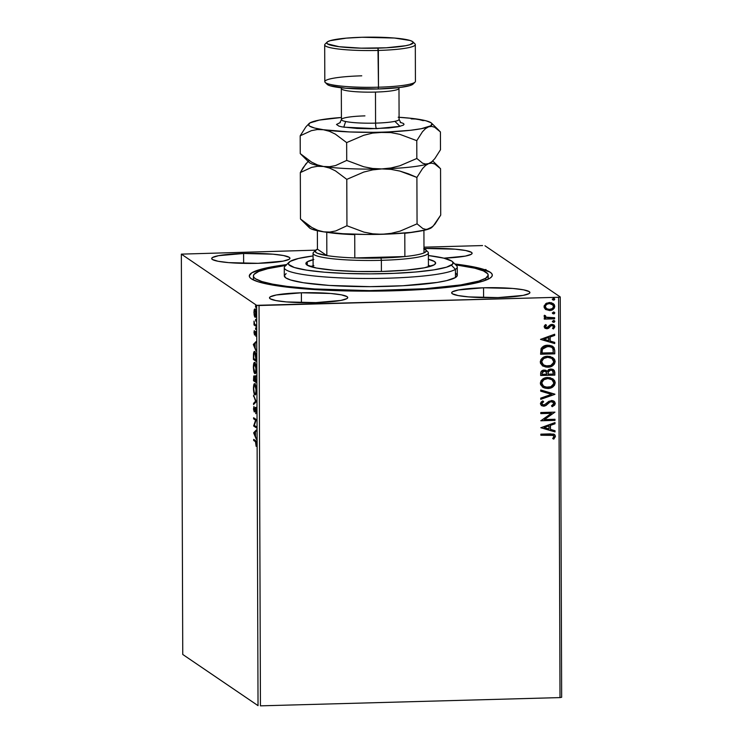 <?xml version="1.0" encoding="UTF-8"?>
<svg xmlns="http://www.w3.org/2000/svg" width="743" height="743" viewBox="0 0 743 743"><rect width="100%" height="100%" fill="white"/><g stroke="black" fill="none" stroke-linecap="round" stroke-linejoin="round"><path stroke-width="1.11" d="M393.233 290.801A121.508 15.603 179.8 0 1 250.317 277.984A121.508 15.603 179.8 0 1 286.668 264.582L264.257 268.409L251.886 272.746L249.295 275.792L249.759 277.325L251.375 278.839L258.053 281.746L276.052 285.637L302.215 288.656L334.294 290.55L369.503 291.145L404.833 290.402L437.228 288.377L463.901 285.247L482.56 281.281L489.721 278.346L491.597 276.823L492.303 275.291L491.847 273.768L490.222 272.254L478.566 267.972L454.855 263.988A121.508 15.603 179.8 0 1 491.299 277.148A121.508 15.603 179.8 0 1 393.233 290.801M425.767 248.478L425.767 249.843L425.767 248.478L423.984 248.534A39.128 5.025 179.8 0 1 425.767 248.478A39.128 5.025 179.8 0 1 472.121 253.252A39.128 5.025 179.8 0 1 443.905 258.174L465.294 256.112L471.285 254.292L472.121 253.307L471.452 252.332L465.759 250.53L455.078 249.165L425.767 248.478M301.389 292.788L301.426 302.661L301.389 292.788L276.312 294.98L270.322 296.801L269.486 297.785L270.155 298.76L275.848 300.562L286.529 301.927L315.84 302.615A39.128 5.025 179.8 0 1 269.486 297.841A39.128 5.025 179.8 0 1 301.389 292.788A39.128 5.025 179.8 0 1 347.743 297.562A39.128 5.025 179.8 0 1 315.84 302.615L340.916 300.423L346.907 298.602L347.743 297.618L347.074 296.643L341.381 294.841L330.7 293.485L301.389 292.788M483.563 287.773L483.591 297.646L483.563 287.773L458.477 289.965L452.487 291.785L451.651 292.77L452.329 293.745L458.013 295.547L468.694 296.903L498.005 297.599A39.128 5.025 179.8 0 1 451.651 292.826A39.128 5.025 179.8 0 1 483.563 287.773A39.128 5.025 179.8 0 1 529.917 292.547A39.128 5.025 179.8 0 1 498.005 297.599L523.081 295.408L529.081 293.587L529.908 292.603L529.239 291.627L523.546 289.826L512.865 288.46L483.563 287.773M243.593 253.493L243.63 263.366L243.593 253.493L218.516 255.685L212.526 257.505L211.69 258.49L212.359 259.465L218.052 261.267L228.733 262.632L258.044 263.319A39.128 5.025 179.8 0 1 211.69 258.545A39.128 5.025 179.8 0 1 243.593 253.493A39.128 5.025 179.8 0 1 289.946 258.267A39.128 5.025 179.8 0 1 258.044 263.319L283.12 261.127L289.111 259.307L289.946 258.323L289.278 257.347L283.585 255.546L272.904 254.18L243.593 253.493M182.75 654.462L181.348 254.134L256.632 305.327L258.035 705.646L182.75 654.462L258.035 705.646L256.632 305.327L181.348 254.134L315.729 250.159L181.348 254.134L182.75 654.462M254.951 317.159L254.951 317.159C255.508 317.567 255.833 316.444 255.936 313.806L254.923 309.097L254.236 309.692L255.044 309.673L254.923 310.147L254.236 309.692L253.93 312.441L254.589 316.667L255.128 317.224L255.611 316.629L255.917 312.868L255.1 309.274L254.561 309.097L254.106 310.175L254.125 314.976L255.128 317.224M255.945 326.251L255.945 325.155L254.487 323.818L254.022 321.106L254.004 324.932L255.945 326.251L255.945 325.155L254.626 324.078L254.022 321.106L254.004 324.932L255.945 326.251M253.995 332.53L254.589 335L255.564 332.65L255.759 336.18L255.638 331.657L255.137 331.545L254.496 333.858L254.264 330.589L253.995 332.53L254.515 334.963L255.453 332.502L255.759 336.18L255.443 331.387L254.496 333.858L254.264 330.589L253.995 332.53M254.747 351.578C254.199 351.04 253.781 351.829 253.484 353.947L253.409 359.454L254.217 359.426L256.066 360.689L253.409 359.454L256.075 361.265L255.833 354.3L255.211 352.163L254.227 351.541L253.484 353.947L253.409 359.454L256.075 361.265L256.056 357.94C255.945 354.058 255.508 351.941 254.747 351.578L254.431 351.476M255.369 375.782L254.979 377.565L254.125 375.847L253.484 380.713L256.14 381.948L253.484 380.713L256.149 382.524L255.369 375.782L254.691 377.574L253.753 376.032L253.484 380.713L256.149 382.524L255.239 375.735M256.214 401.768L253.53 395.192L255.573 401.239L253.567 403.347L253.567 404.545L256.214 401.591L253.53 395.192L255.573 401.239L253.567 403.347L253.567 404.545L256.214 401.768M256.298 426.696L254.32 425.349L256.279 419.554L253.614 417.742L253.614 418.838L255.601 420.194L253.642 425.99L256.307 427.801L256.298 426.696L254.32 425.349L256.279 419.554L253.614 417.742L253.614 418.838L255.601 420.194L253.642 425.99L256.307 427.801L256.298 426.696M255.462 441.676L256.131 446.329L256.159 441.509L253.688 439.373L253.688 440.469L256.196 441.658L255.462 441.676L256.131 446.329L256.428 443.84C256.279 441.565 255.964 440.478 255.49 440.59L253.688 439.373L253.688 440.469L255.462 441.676M253.669 432.955L256.344 439.345L255.481 436.104L255.471 432.082L256.307 430.002L253.669 432.955L254.477 432.751L253.669 432.955L256.344 439.345L255.481 436.104L255.471 432.082L256.307 430.002L253.669 432.77L256.316 430.819L254.477 432.928L253.669 432.955M255.583 407.378L254.877 410.331L254.134 410.777L253.957 406.449L253.512 408.91L254.366 411.882L255.323 408.659L256.056 408.464L255.583 408.474L256.307 410.768L255.741 413.702L256.316 410.888L255.833 407.731L255.22 407.536L254.134 410.777L253.957 406.449L253.521 409.244L254.245 411.919L255.768 408.761L255.741 413.702L256.316 410.888L255.462 407.34M254.877 394.821C255.629 395.387 256.084 393.864 256.242 390.251C256.056 386.406 255.583 384.261 254.821 383.815C254.05 383.221 253.595 384.763 253.447 388.431L253.447 388.431C253.632 392.258 254.115 394.384 254.877 394.821L255.926 393.604L256.233 389.601L255.741 385.747L254.7 383.75L253.716 385.18L253.456 389.081L254.069 393.353L255.137 394.914M254.803 373.562C255.555 374.128 256.01 372.605 256.168 368.992C255.982 365.147 255.508 363.002 254.747 362.556C253.976 361.962 253.521 363.503 253.372 367.172L253.372 367.172C253.567 370.998 254.041 373.125 254.803 373.562L255.852 372.345L256.159 368.342L255.666 364.488L254.626 362.491L253.642 363.921L253.382 367.822L253.995 372.094L255.063 373.655M253.354 344.603L256.038 350.993L255.174 347.752L255.155 343.73L256.001 341.65L253.354 344.603L254.171 344.399L253.354 344.603L256.038 350.993L255.174 347.752L255.155 343.73L256.001 341.65L253.354 344.418L254.171 344.399L256.01 342.467L254.171 344.585L253.354 344.603M255.778 329.604L255.62 327.895L255.694 329.502L255.768 327.774L255.991 328.843M255.741 321.171L255.592 319.471L255.666 321.069L255.741 319.341L255.964 320.409M255.694 307.426L255.546 305.717L255.62 307.323L255.694 305.596L255.917 306.664M561.652 697.287L560.25 296.959L484.965 245.766L560.25 296.959L558.606 297.274L560.008 697.593L260.44 705.85L259.038 305.522L558.606 297.274L256.632 305.327L259.038 305.522L260.44 705.85L560.008 697.593L558.606 297.274L560.25 296.959L561.652 697.287L560.008 697.593L561.652 697.287M545.78 309.571L550.377 310.463L554.287 308.141L554.77 306.357L554.269 304.602L551.26 302.652L546.597 303.144L544.164 305.763L544.173 307.537L545.418 309.32L549.458 310.537C552.393 310.49 554.167 309.097 554.77 306.357L553.173 303.506L549.43 302.475L545.752 303.646L544.052 306.655L545.78 309.571M554.631 318.831L554.631 317.735L547.6 317.753L545.65 316.899L545.538 315.756L544.443 315.264L544.117 315.877L544.396 316.982L545.799 317.976L544.275 318.013L544.285 319.118L554.631 318.831L544.275 319.007L554.631 318.831L554.631 317.735L545.994 317.196L545.538 315.756L544.443 315.264L544.09 316.109L545.799 317.976L544.275 318.013L544.285 319.118L554.631 318.831M544.127 326.744L545.037 328.313L547.257 328.731L548.854 328.09L550.916 325.796L552.486 325.573L553.572 326.799L552.486 328.341L553.451 328.945L554.845 326.641L554.185 325.193L552.365 324.422L550.247 324.812L547.043 327.635L545.427 326.874L546.486 325.202L545.594 324.58L544.61 325.508L544.127 326.744L545 328.285L546.848 328.759L548.445 328.36L550.916 325.796L552.987 325.805L553.572 326.799L552.486 328.341L553.451 328.945L554.845 326.641L553.897 324.96L551.845 324.403L550.247 324.812L546.792 327.663L545.399 326.641L546.486 325.202L545.594 324.58L544.127 326.744M554.742 350.52L553.99 347.529L552.058 346.015L549.068 345.263L545.093 345.625L541.229 348.356L540.588 354.235L554.761 353.844L554.742 350.52L554.603 353.733L554.742 350.52L552.903 346.498L547.823 345.235C544.916 345.142 542.669 346.284 541.08 348.653L540.588 354.235L554.761 353.844L540.588 354.123L554.603 353.733L554.742 350.52M554.835 375.104L554.315 370.516L552.922 369.382L550.786 368.983L548.613 369.587L547.173 371.342L545.009 370.135L542.167 370.581L540.83 372.104L540.663 375.494L554.835 375.104L540.663 375.382L554.835 375.104L554.817 372.243L553.489 369.708L550.786 368.983L547.173 371.342L544.155 370.079C541.926 370.163 540.755 371.296 540.653 373.469L540.663 375.494L554.835 375.104M554.9 394.347L540.709 389.973L540.718 391.171L551.473 394.357L540.737 398.127L540.746 399.325L554.9 394.161L540.709 389.973L540.718 391.171L551.473 394.357L540.737 398.127L540.746 399.325L554.9 394.347M554.984 419.275L544.443 419.572L554.956 412.133L540.793 412.523L540.793 413.619L551.362 413.331L540.82 420.77L554.993 420.38L554.984 419.275L544.443 419.572L554.956 412.133L540.793 412.523L540.793 413.619L551.362 413.331L540.82 420.77L554.993 420.38L554.984 419.275M550.294 434.989L553.693 435.695L553.897 436.791L552.69 438.584L553.786 439.113L555.411 436.364L554.891 434.896L553.572 434.088L540.867 434.153L540.867 435.249L553.349 435.379L553.953 436.42L552.69 438.584L553.786 439.113L555.411 436.364L554.399 434.46L550.433 433.884L540.867 434.153L540.867 435.249L550.294 434.989M540.848 427.736L555.03 431.924L555.021 430.726L550.479 429.38L550.461 425.368L555.002 423.77L554.993 422.581L540.848 427.736L555.03 431.924L555.021 430.726L550.479 429.38L550.461 425.368L555.002 423.77L554.993 422.581L540.848 427.736M552.913 401.963L551.278 401.489L552.987 402.009L553.841 403.523L551.482 405.836L552.207 406.709L555.29 403.403L554.51 401.61L552.773 400.644L548.928 401.266L544.145 405.046L541.888 404.034L542.028 403.05L543.662 401.749L542.789 400.914L541.192 402.019L540.393 403.746L541.508 405.659L544.275 406.161L546.04 405.474L550.043 401.991L551.863 401.61L553.832 403.338L553.581 404.341L551.482 405.836L552.207 406.709L554.687 405.065L555.29 403.403L552.058 406.607L553.136 406.068M552.838 378.809L555.225 382.775L552.913 378.865L547.749 377.5C543.662 377.537 541.183 379.459 540.328 383.267L542.566 387.094L549.123 388.385L552.69 387.029L554.519 385.218L555.225 382.775L554.482 380.37L550.275 377.732L547.108 377.537L543.987 378.317L541.015 380.787L540.533 384.53L542.966 387.344L547.851 388.496L542.492 387.047M552.764 357.55L555.151 361.516L552.838 357.597L547.675 356.231C543.588 356.278 541.108 358.2 540.254 362.008L542.492 365.835L549.049 367.126L552.616 365.77L554.445 363.959L555.151 361.516L554.408 359.101L550.201 356.464L547.034 356.269L543.913 357.058L540.941 359.528L540.458 363.271L542.892 366.085L547.777 367.228L542.418 365.779M540.533 339.384L554.724 343.572L554.715 342.374L550.173 341.037L550.154 337.016L554.696 335.427L554.687 334.229L540.533 339.384L554.724 343.572L554.715 342.374L550.173 341.037L550.154 337.016L554.696 335.427L554.687 334.229L540.533 339.384M553.489 320.4L554.826 321.394L553.637 320.512L552.467 321.459L553.646 322.341L554.427 322.091L554.798 321.19L554.046 320.549L552.495 321.245L553.646 322.341L552.309 321.357M553.461 311.976L554.798 312.961L553.609 312.079L552.43 313.026L553.619 313.908L554.399 313.657L554.77 312.757L554.018 312.116L552.458 312.822L553.619 313.908L552.281 312.924M553.414 298.222L554.752 299.215L553.563 298.324L552.383 299.28L553.572 300.163L554.352 299.912L554.733 299.076L553.972 298.37L552.411 299.067L553.572 300.163L552.235 299.178M482.56 245.561L423.974 247.178L482.56 245.561M554.324 434.414L555.411 436.364L553.786 439.113L552.708 438.556L553.628 439.002L555.123 437.07L555.132 435.482L554.046 434.237M553.266 435.324L550.145 434.887L553.321 435.37M554.845 422.628L555.002 423.77L550.312 425.265L550.479 429.38L550.312 425.265L554.845 423.668L554.845 422.628M554.872 430.68L555.03 431.924L540.848 427.671L554.872 431.822L554.872 430.68M548.863 425.776L544.108 427.448L548.863 425.776L544.108 427.448L549.012 425.878L549.021 428.952L544.257 427.55L549.021 428.952L548.863 425.776M554.835 419.284L554.993 420.38L540.82 420.659L554.835 420.278L554.835 419.284M551.213 413.229L540.793 413.507L551.213 413.229M554.807 412.133L544.294 419.461L554.807 412.133M550.043 401.991L551.436 401.591L549.894 401.889L547.637 403.774L550.043 401.991M545.864 405.585L547.786 403.876L545.864 405.585L543.56 406.105L545.864 405.585M553.934 401.155L555.29 403.403L554.009 401.201L551.445 400.496L543.653 405.111L542.436 404.786L541.703 403.616L543.662 401.749L542.789 400.914L540.393 403.746L541.443 405.613L543.709 406.207L541.378 405.567M542.436 404.786L541.703 403.616L542.362 404.731M553.126 406.077L555.077 403.895L554.009 401.201M542.984 406.087L545.715 405.483L549.579 402.084M548.705 402.752L549.272 402.297M549.894 401.889L552.903 401.954M551.325 394.245L540.718 391.115L551.325 394.245M547.851 388.496C551.891 388.431 554.343 386.527 555.225 382.775L555.067 382.673C554.194 386.425 551.733 388.329 547.702 388.394L547.851 388.496M542.288 386.899L545.799 388.273L550.229 388.013M543.458 387.577L544.127 387.846M544.647 388.013L545.176 388.152M546.43 388.348L547.062 388.394M552.29 387.094L553.554 386.1M554.278 385.255L555.021 382.032L552.996 378.921M555.021 382.032L554.882 381.41M543.755 386.369L541.638 383.342L543.189 380.026L547.6 378.493L552.021 379.747M551.882 379.645L547.6 378.493L551.947 379.692L553.767 382.849C553.043 385.84 551.065 387.354 547.842 387.391L543.644 386.304L541.777 383.184C542.52 380.165 544.508 378.633 547.749 378.596L547.6 378.493C544.359 378.531 542.362 380.063 541.628 383.082L543.56 386.249M546.411 370.636L545.678 370.246M553.405 369.652L554.817 372.243L554.677 375.001L554.594 371.407L553.396 369.642M552.411 370.506L550.637 369.977L548.111 371.779L547.953 373.525L548.269 371.881L550.795 370.079L552.486 370.553L553.377 374.045L548.102 374.184L548.483 371.026L550.637 369.977L552.616 370.673L551.696 370.135M545.761 371.565L544.034 371.073L541.953 373.107L544.182 371.184L545.836 371.611L546.653 374.231L541.963 374.249L542.501 371.593L544.034 371.073L545.91 371.686M542.111 373.218L542.65 371.695L545.186 371.305L546.374 372.178L546.653 374.231L542.111 374.351L542.111 373.218M547.777 367.228C551.817 367.172 554.269 365.268 555.151 361.516L554.993 361.404C554.12 365.157 551.659 367.07 547.628 367.126L547.777 367.228M542.214 365.64L545.724 367.005L550.154 366.745M546.356 367.088L546.987 367.126M552.216 365.825L553.479 364.841M554.204 363.996L554.947 360.764L552.922 357.662M554.947 360.764L554.807 360.141M543.681 365.11L541.563 362.073L543.114 358.767L547.526 357.234L551.947 358.488M551.808 358.377L547.526 357.234L551.873 358.423L553.693 361.59C552.968 364.581 550.99 366.095 547.767 366.132L543.57 365.045L541.703 361.915C542.446 358.897 544.433 357.374 547.675 357.337L547.526 357.234C544.285 357.272 542.288 358.795 541.554 361.813L543.486 364.989M552.82 346.442L554.594 350.417L554.148 347.965L552.458 346.201M551.64 347.213L547.665 346.229L542.269 349.089L542.037 353.092L542.418 349.191L547.823 346.331L551.715 347.26L552.922 348.662L553.303 352.776L541.888 352.99L542.139 349.47L543.495 347.501L546.077 346.396L550.191 346.526M550.981 346.832L552.03 347.538M554.538 334.285L554.696 335.427L550.006 336.913L550.015 340.935L550.006 336.913L554.538 335.325L554.538 334.285M554.566 342.337L554.724 343.572L540.533 339.328L554.566 343.47L554.566 342.337M548.557 337.424L543.802 339.096L548.557 337.424L543.802 339.096L548.705 337.526L548.715 340.6L543.95 339.198L548.715 340.6L548.557 337.424M545.734 327.319L545.269 326.307L546.328 325.1L545.585 324.58L546.486 325.202L545.241 326.53L545.845 327.394L545.399 326.641M545.241 326.53L546.644 327.561M553.823 324.914L554.845 326.641L553.451 328.945L552.495 328.341L553.294 328.843L554.584 327.226L553.684 324.812M552.913 325.759L550.758 325.685L548.445 328.36L544.925 328.23M544.888 328.211L547.517 328.555L550.99 325.564L552.987 325.805M554.297 327.867L554.584 327.226M552.467 321.459L553.646 322.341L554.826 321.394L553.637 320.512M554.826 321.394L553.646 322.341M552.857 322.128L554.278 321.988L554.445 320.725M545.009 317.549L545.799 317.976M546.068 317.233L545.39 315.654L545.91 317.14M554.482 317.735L554.482 318.728L554.482 317.735M552.43 313.026L553.619 313.908L554.798 312.961L553.609 312.079M554.798 312.961L553.619 313.908M552.681 313.602L554.241 313.555L554.241 312.181M553.098 303.46L554.622 306.255C554.018 308.986 552.244 310.388 549.3 310.435L545.631 309.469L549.3 310.435L552.811 309.357L554.501 307.184L553.944 304.249M551.13 310.156L552.003 309.822M546.644 308.716L545.176 306.515L546.634 304.24L549.978 303.488L552.486 304.481M545.325 306.618C545.873 304.602 547.247 303.59 549.439 303.571L549.291 303.469C547.089 303.488 545.715 304.5 545.176 306.515L546.476 308.614L545.353 306.97L545.752 305.299L547.405 304.008L549.439 303.571L552.328 304.342L553.498 306.395C552.996 308.419 551.65 309.432 549.458 309.441L546.56 308.67L545.325 306.618M552.253 304.286L549.291 303.469L553.089 305.094L553.405 307.082L552.105 308.679L549.114 309.441L546.467 308.605M552.383 299.28L553.572 300.163L554.752 299.215L553.563 298.324M554.752 299.215L553.572 300.163M552.634 299.856L554.194 299.81L554.194 298.435M547.749 378.596L550.767 379.079L552.504 380.128L553.609 381.828L553.628 383.871L550.823 386.741L545.808 387.214L542.799 385.58L541.814 382.664L543.839 379.757L547.749 378.596M548.102 373.636L548.418 371.491L549.597 370.358L551.325 370.107L553.089 371.203L553.377 374.045L548.102 374.184L548.102 373.636M547.675 357.337L550.693 357.82L552.43 358.869L553.535 360.569L553.554 362.603L550.749 365.482L545.734 365.946L542.724 364.321L541.74 361.404L543.765 358.488L547.675 357.337M542.037 353.092L542.418 349.191L544.693 346.981L549.941 346.517L551.687 347.25L552.996 348.839L553.303 352.776L542.037 353.092M485.996 269.505L486.219 270.573M485.411 270.601L485.188 269.533L484.965 270.294M256.186 441.593L253.688 440.469L254.496 439.921L256.186 441.593M254.31 433.299L255.471 432.361L255.481 435.435L254.31 433.299L255.193 432.37L255.211 435.444L254.31 433.299M256.298 427.225L253.642 425.758L254.533 425.498L256.298 427.225M256.14 420.176L255.601 420.194L256.14 420.176M256.196 420.018L253.614 418.838L254.422 418.29L256.196 420.018M256.131 408.631L255.713 410.164M254.635 411.325L254.496 410.795M255.536 409.142L256.391 407.35M255.917 407.74L255.629 408.752M254.403 410.182L254.738 411.576M254.375 403.7L253.567 403.347L256.159 401.452L254.375 403.7M256.066 401.229L255.573 401.239L256.066 401.229M254.032 396.381L253.539 396.39L254.032 396.381M255.518 394.654L255.044 393.799M254.821 383.815L255.36 383.704M254.821 384.92L255.49 384.902L254.635 384.846L256.242 390.094L255.592 393.168L255.063 393.799L254.301 392.778L253.716 388.57C253.846 385.663 254.217 384.447 254.821 384.92C255.434 385.264 255.815 386.992 255.964 390.103C255.843 392.982 255.471 394.189 254.868 393.725C254.255 393.372 253.874 391.654 253.716 388.57L254.022 385.673L254.979 383.955M255.202 394.171L255.564 394.7M255.155 383.769L254.524 385.162M255.462 384.828L254.608 384.846M254.292 380.695L254.292 380.165L254.292 380.695M254.347 376.915L254.44 376.367M255.508 377.546L256.177 375.754M255.703 376.227L255.555 377.072M254.459 376.302L254.31 377.323M254.608 379.803L254.608 380.379L253.753 379.803L254.589 376.933L254.608 380.379L253.753 379.803L254.06 376.924L254.608 379.822M254.877 380.565L254.905 378.28L255.861 376.868L255.369 376.877L256.14 381.233L254.877 380.565L255.369 376.877L255.871 381.243L254.877 380.565M256.094 376.831L255.369 376.877M254.858 376.896L254.134 376.952M255.443 373.395L254.793 372.466C254.18 372.113 253.8 370.395 253.642 367.311C253.772 364.404 254.143 363.188 254.747 363.652L255.416 363.633L254.747 363.652C255.36 364.005 255.741 365.732 255.889 368.844L255.889 368.844C255.768 371.723 255.397 372.921 254.793 372.466L253.642 367.571L254.561 363.578L255.889 368.314L255.666 371.389L254.793 372.466M254.747 362.556L255.286 362.435M254.747 363.652L254.905 362.695M255.128 372.912L255.49 373.441M255.081 362.51L254.45 363.894M255.388 363.559L254.533 363.578M254.217 359.426L254.217 358.906L254.217 359.426M254.505 352.6L254.877 351.69M254.933 351.615L254.394 353.148M255.258 352.581L254.496 352.6L255.425 352.665L254.747 352.684L255.991 355.795L255.796 359.974L253.679 358.535L253.744 354.699L254.747 352.684L256.066 359.965L253.679 358.535L253.809 354.049L254.747 352.684M254.004 344.956L255.155 344.009L255.174 347.083L254.004 344.956L254.886 344.018L254.895 347.092L254.004 344.956M255.806 332.037L255.954 331.527M255.768 327.774L255.546 328.536M255.945 325.675L254.004 324.932L254.812 324.905L254.812 324.32L255.945 325.675M255.741 319.341L255.518 320.103M254.923 309.097L254.236 309.692M255.202 309.302L255.731 309.079M255.759 317.14L255.072 315.599M255.146 315.914L255.583 316.955M255.481 310.165L254.784 310.147L255.499 310.184L254.933 310.193L255.936 313.639L254.951 316.063L254.162 312.608L254.933 310.193L255.425 311.224L255.685 314.317L255.081 316.109L254.162 312.608L254.933 310.193M255.694 305.596L255.471 306.357M255.889 393.771L254.868 393.725M255.908 316.091L254.951 316.063M284.272 267.675L284.3 275.848A86.504 11.108 -0.2 0 0 361.925 286.622A86.504 11.108 -0.2 0 0 455.468 277.529L455.44 269.356A86.504 11.108 -0.2 0 0 456.536 265.641L452.441 261.638A82.38 10.578 179.8 0 1 451.391 265.177L455.44 269.356L455.468 277.529A86.504 11.108 -0.2 0 0 457.298 275.244L457.27 267.071A86.504 11.108 179.8 0 1 455.44 269.356A86.504 11.108 179.8 0 1 361.897 278.449A86.504 11.108 179.8 0 1 284.272 267.675A86.504 11.108 179.8 0 1 286.101 265.39M289.064 262.205L284.996 266.235A86.504 11.108 -0.2 0 0 356.334 278.374A86.504 11.108 -0.2 0 0 455.44 269.356L451.391 265.177A82.38 10.578 179.8 0 1 357.002 273.768A82.38 10.578 179.8 0 1 289.064 262.205A82.38 10.578 179.8 0 1 290.123 261.406A82.38 10.578 179.8 0 1 313.063 255.936L298.491 258.462L290.123 261.406L288.386 263.468L288.702 264.508L294.349 267.508L306.571 270.136L324.32 272.189L346.08 273.461L369.958 273.87L393.901 273.359L415.857 271.984L433.931 269.858L446.552 267.174L452.663 264.146L452.821 262.075L451.707 261.053L443.785 258.146L428.395 255.536A82.38 10.578 179.8 0 1 452.441 261.638M428.265 259.242L434.506 261.527L435.63 263.152L434.256 264.777A64.873 8.331 179.8 0 1 364.098 271.594A64.873 8.331 179.8 0 1 305.884 263.514A64.873 8.331 179.8 0 1 307.258 261.805L307.268 265.223L307.258 261.805L313.843 259.493M488.197 275.133A117.394 15.074 179.8 0 0 455.728 264.852L474.87 268.214L483.47 270.926L487.733 273.814L488.188 275.291L485.708 278.235L485.718 280.222L485.708 278.235A117.394 15.074 179.8 0 1 358.748 290.578A117.394 15.074 179.8 0 1 253.409 275.959A117.394 15.074 179.8 0 1 255.889 272.857A117.394 15.074 179.8 0 1 285.795 265.446L267.814 268.669L258.805 271.418L254.097 274.325L253.419 275.802L253.865 277.278L255.443 278.736L261.907 281.551L272.56 284.132L286.984 286.38L314.456 288.962L369.652 290.615L425.126 288.721L460.818 284.913L478.817 281.077L485.708 278.235A117.394 15.074 179.8 0 0 488.197 275.133L488.207 279.164M428.414 259.27A64.873 8.331 179.8 0 1 435.63 263.068A64.873 8.331 179.8 0 1 434.256 264.777L424.346 267.805L406.272 270.136L382.794 271.436L357.485 271.492L334.192 270.294L316.472 268.037L307.008 265.056L305.884 263.431L307.258 261.805A64.873 8.331 179.8 0 1 313.082 259.678M286.129 273.563L284.309 275.737L285.804 277.901L290.569 279.972L303.404 282.739L329.279 285.433L369.958 286.649L403.124 285.73L437.125 282.442L446.682 280.613L455.468 277.529L457.298 275.356L455.803 273.192M428.293 265.362L431.098 266.143A64.873 8.331 -0.2 0 0 428.432 265.4M313.1 265.808A64.873 8.331 -0.2 0 0 310.444 266.561L313.871 265.613M428.442 266.904L428.386 252.88A57.666 7.402 179.8 0 1 381.373 260.319L380.983 258.016A55.604 7.142 179.8 0 1 354.801 257.932L404.879 256.549L404.796 233.265A55.604 7.142 -0.2 0 0 415.244 231.862A55.604 7.142 179.8 0 1 404.796 233.265L404.879 256.549L354.801 257.932L380.983 258.016L404.879 256.549A55.604 7.142 -0.2 0 0 423.993 252.899A55.604 7.142 179.8 0 1 404.879 256.549A55.604 7.142 179.8 0 1 380.983 258.016L381.373 260.319A57.666 7.402 -0.2 0 0 427.903 251.923L425.85 249.917A55.604 7.142 179.8 0 1 423.993 252.899L426.25 251.218L426.203 250.372L423.761 248.71M423.984 248.803A55.604 7.142 179.8 0 1 425.85 249.917M315.571 250.307A55.604 7.142 179.8 0 1 317.437 249.174L326.836 255.573L326.762 232.29A55.604 7.142 -0.2 0 0 354.727 234.649L354.801 257.932L354.727 234.649A55.604 7.142 179.8 0 1 326.762 232.29L326.836 255.573A55.604 7.142 -0.2 0 0 354.801 257.932A55.604 7.142 179.8 0 1 326.836 255.573L317.437 249.174L315.181 250.855L316.063 252.546L317.67 253.363L326.836 255.573A55.604 7.142 179.8 0 1 315.571 250.307L313.537 252.323A57.666 7.402 -0.2 0 0 381.373 260.319L381.41 271.474L381.373 260.319A57.666 7.402 179.8 0 1 313.054 253.279L313.109 267.304M423.993 252.899L423.919 230.358L423.993 252.899M317.437 249.174L317.372 230.729L317.437 249.174M326.883 83.643L327.626 84.721L330.003 85.761L345.718 88.222L378.113 88.984L378.484 87.2L378.113 88.984A43.252 5.554 -0.2 0 0 413.015 84.126L415.058 82.111A45.314 5.814 179.8 0 1 378.484 87.2A45.314 5.814 -0.2 0 0 415.43 81.349L415.309 44.589A45.314 5.814 179.8 0 1 378.363 50.431A45.314 5.814 -0.2 0 0 414.919 43.837L412.876 41.831A43.252 5.554 179.8 0 1 377.973 48.137L378.484 87.2L378.363 50.431A45.314 5.814 179.8 0 1 324.682 44.905L324.812 81.665A45.314 5.814 -0.2 0 0 378.484 87.2A45.314 5.814 179.8 0 1 325.202 82.417A45.314 5.814 179.8 0 1 361.757 75.823M327.096 42.137L325.062 44.153A45.314 5.814 -0.2 0 0 378.363 50.431L377.973 48.137A43.252 5.554 179.8 0 1 327.096 42.137A43.252 5.554 179.8 0 1 362.008 37.271L346.349 38.134L330.208 40.661L327.663 41.71L326.744 42.797L327.487 43.874L339.077 46.698L361.098 48.165L386.109 47.803L405.687 45.713L409.764 44.747L413.238 42.611L412.495 41.534L410.117 40.493L394.403 38.032L362.008 37.271A43.252 5.554 179.8 0 1 412.876 41.831M364.934 115.88A28.838 3.706 -0.2 0 0 341.446 119.744A28.838 3.706 -0.2 0 0 375.577 123.124A4.941 0.901 -91.6 0 0 376.506 128.641L343.758 127.183L345.662 121.518M339.755 122.957L341.427 119.604A28.838 3.706 -0.2 0 0 375.577 123.124L375.475 92.076L375.577 123.124A28.838 3.706 -0.2 0 0 399.093 119.4L398.982 88.352A28.838 3.706 179.8 0 1 375.475 92.076A28.838 3.706 179.8 0 1 341.334 88.705M308.094 161.389L303.125 167.714L300.321 172.58L311.521 167.407L317.419 166.302L323.521 166.497L329.53 168.048L335.455 170.871L346.786 179.369L346.944 225.77L335.743 230.943L329.846 232.048L323.744 231.853A61.79 7.932 -0.2 0 0 382.041 234.286A61.79 7.932 -0.2 0 0 428.925 228.955L425.86 229.401L422.841 228.556L417.064 223.838L416.897 177.438L422.591 168.522L425.59 165.448L428.692 163.599L431.757 163.144L434.776 163.989L440.553 168.717L440.71 215.117L435.026 224.033L432.027 227.107L428.925 228.955A61.79 7.932 -0.2 0 0 431.897 227.339L433.253 226.002L428.925 228.955L425.86 229.401L422.841 228.556L417.064 223.838L400.059 231.138L391.171 233.339L382.041 234.286L372.875 233.841L363.986 232.132L346.944 225.77L335.743 230.943L329.846 232.048L323.744 231.853L317.735 230.293L311.809 227.469L300.478 218.981L303.311 221.758M433.253 226.002L440.71 215.117L440.553 168.717L437.72 165.93M306.051 163.618L300.321 172.58L300.478 218.981L300.321 172.58L311.521 167.407L317.419 166.302L323.521 166.497L329.53 168.048L335.455 170.871L346.786 179.369L363.791 172.06L372.67 169.868L381.809 168.921L390.967 169.367L399.864 171.076L416.897 177.438L417.064 223.838L400.059 231.138L391.171 233.339L382.041 234.286L372.875 233.841L363.986 232.132L346.944 225.77L346.786 179.369L363.791 172.06L372.67 169.868L381.809 168.921A61.79 7.932 179.8 0 1 323.521 166.497A61.79 7.932 179.8 0 1 308.986 160.507L308.986 160.507M431.989 161.593L431.989 161.593A61.79 7.932 179.8 0 1 428.692 163.599L431.757 163.144L434.776 163.989M408.529 173.853L416.897 177.438L422.591 168.522L425.59 165.448L428.692 163.599A61.79 7.932 179.8 0 1 381.809 168.921L390.967 169.367L399.864 171.076L408.529 173.853M306.042 223.615L300.478 218.981L309.367 227.767A61.79 7.932 -0.2 0 0 323.744 231.853L317.735 230.293L311.809 227.469L306.042 223.615M432.222 226.949L425.748 229.921L410.87 232.41L389.861 233.999L365.928 234.454L342.718 233.701L323.744 231.853L311.911 229.197L309.905 228.203L308.939 227.172L309.023 226.132M399.084 117.283A61.79 7.932 179.8 0 1 417.157 119.075L417.157 119.075A61.79 7.932 179.8 0 1 431.534 123.162A61.79 7.932 179.8 0 1 428.562 126.83A61.79 7.932 179.8 0 1 381.679 132.161A61.79 7.932 179.8 0 1 323.391 129.728A61.79 7.932 179.8 0 1 309.004 123.589A61.79 7.932 179.8 0 1 311.986 121.973L311.986 121.973A61.79 7.932 179.8 0 1 341.418 117.487L319.267 120.097L309.803 122.976L308.577 125.047L309.552 126.078L314.568 128.028L323.391 129.728L349.786 131.957L390.846 132.598L399.743 134.307L416.777 140.668L422.461 131.752L425.46 128.678L428.562 126.83L431.627 126.384L434.646 127.229L440.423 131.948L440.488 149.752L434.794 158.677L431.794 161.751L428.692 163.599L425.628 164.045L422.609 163.2L416.832 158.482L399.827 165.782L390.939 167.983L381.809 168.921A61.79 7.932 -0.2 0 0 428.692 163.599L425.628 164.045L422.609 163.2L416.832 158.482L399.827 165.782L390.939 167.983L381.809 168.921L372.642 168.485L363.745 166.766L346.721 160.414L335.511 165.578L329.623 166.683L323.521 166.497L317.502 164.937L311.577 162.113L300.256 153.615L309.144 162.411A61.79 7.932 -0.2 0 0 323.521 166.497A61.79 7.932 -0.2 0 0 381.809 168.921L372.642 168.485L363.745 166.766L346.721 160.414L346.656 142.6L363.661 135.3L372.549 133.099L410.517 130.285L421.281 128.706L430.736 125.827L431.971 123.756L430.996 122.725L425.971 120.775L411.501 118.351L398.192 117.227M437.59 129.171L440.423 131.948L440.488 149.752L434.794 158.677L431.794 161.751L428.692 163.599A61.79 7.932 -0.2 0 0 431.674 161.983L433.02 160.637M400.236 122.298L403.468 123.487L404.043 124.332L403.328 125.177L398.155 126.756L388.738 127.972L369.912 128.743L357.011 128.437L341.994 126.867L338.929 126.124L336.495 124.471L340.303 122.502M309.004 123.589L305.921 126.849L300.191 135.811L311.391 130.647L317.289 129.542L323.391 129.728L329.4 131.288L335.325 134.112L346.656 142.6L363.661 135.3L372.549 133.099L381.679 132.161L390.846 132.598L399.743 134.307L416.777 140.668L422.461 131.752L425.46 128.678L428.562 126.83L431.627 126.384L434.646 127.229M423.269 120.672L417.157 119.075L411.148 118.88M315.097 121.527L311.976 121.973M305.921 126.849L300.191 135.811L300.256 153.615L303.079 156.392M416.832 158.482L416.777 140.668L416.832 158.482M323.521 166.497L317.502 164.937L311.577 162.113L300.256 153.615L300.191 135.811L311.391 130.647L317.289 129.542L323.391 129.728L329.4 131.288L335.325 134.112L346.656 142.6L346.721 160.414L335.511 165.578L329.623 166.683L323.521 166.497M398.963 88.213A28.838 3.706 179.8 0 1 375.475 92.076A28.838 3.706 179.8 0 1 341.316 88.556L341.241 87.785M325.202 82.417L327.245 84.423A43.252 5.554 -0.2 0 0 378.113 88.984L400.384 87.414L409.913 85.594L413.377 83.467M394.858 121.341L400.013 126.356L376.506 128.641A4.941 0.901 88.4 0 1 375.577 123.124A28.838 3.706 -0.2 0 0 399.065 119.252M255.508 408.455L256.326 408.427M254.208 410.805L255.016 410.777M255.007 372.531L255.815 372.512M254.552 333.876L255.36 333.848M255.397 332.483L256.205 332.455M254.738 309.032L255.546 309.004M253.409 275.959L253.419 279.981M432.714 160.952L439.076 167.166M431.534 123.162L438.946 130.397M341.427 119.604L341.316 88.556M398.982 88.352L399.047 87.581M399.093 119.4L400.774 122.734"/></g></svg>

